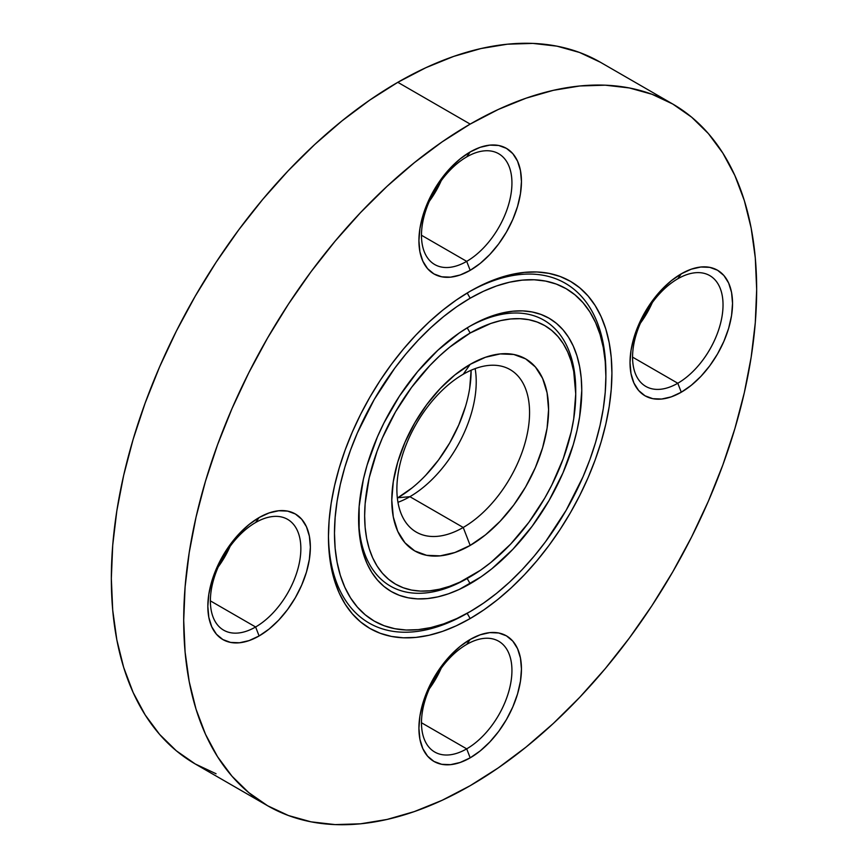 <?xml version="1.0" encoding="UTF-8"?>
<svg xmlns="http://www.w3.org/2000/svg" width="868" height="868" viewBox="0 0 868 868"><rect width="100%" height="100%" fill="white"/><g stroke="black" fill="none" stroke-linecap="round" stroke-linejoin="round"><path stroke-width="1.3" d="M467.168 613.329L470.185 611.582A191.915 110.8 -60 0 1 334.484 533.234A191.915 110.8 -60 0 1 470.185 298.201L467.19 293.004L470.185 298.201L456.883 306.632L443.711 316.494L430.799 327.692L418.257 340.104L406.213 353.634L394.799 368.13L374.227 399.486L357.356 432.98L350.509 450.123L344.813 467.309L340.332 484.377L337.099 501.161L335.135 517.502L334.484 533.234L335.135 548.218L337.099 562.301L340.332 575.354L344.813 587.235L350.509 597.857L357.356 607.09L365.287 614.859L374.227 621.087L384.101 625.72L394.799 628.703L406.213 630.016L418.257 629.636L430.799 627.586L443.711 623.864L456.883 618.515L470.185 611.582L483.487 603.151L496.659 593.289L509.581 582.102L522.113 569.679L534.156 556.149L545.581 541.654L566.142 510.297L583.014 476.803L589.86 459.66L595.556 442.474L600.048 425.407L603.282 408.622L605.235 392.282L605.886 376.549L605.235 361.565L603.282 347.482L600.048 334.43L595.556 322.549L589.86 311.927L583.014 302.693L575.083 294.925L566.142 288.697L556.279 284.064L545.581 281.08L534.156 279.767L522.113 280.147L509.581 282.198L496.659 285.919L483.487 291.268L470.185 298.201A191.915 110.8 -60 0 1 605.886 376.549A191.915 110.8 -60 0 1 470.185 611.582L467.168 613.329A196.179 113.263 120 0 0 467.179 613.329A196.179 113.263 120 0 1 467.168 613.329L470.185 618.548L467.168 613.329A196.179 113.263 120 0 1 328.462 534.97A196.179 113.263 120 0 0 467.168 613.329M605.875 374.813A196.179 113.263 120 0 0 468.666 292.115A196.179 113.263 120 0 1 605.886 373.066L605.886 376.549M470.185 291.236A200.443 115.726 -60 0 1 611.918 373.066A200.443 115.726 -60 0 1 470.185 618.548L456.297 625.785L442.539 631.372L429.042 635.257L415.946 637.405L403.37 637.796L391.446 636.428L380.271 633.315L369.963 628.475L360.621 621.965L352.343 613.85L345.193 604.204L339.247 593.126L334.56 580.703L331.175 567.075L329.135 552.363L328.451 536.717L329.135 520.29L331.175 503.223L334.56 485.689L339.247 467.863L345.193 449.906L352.343 432.004L360.621 414.318L369.963 397.034L380.271 380.292L391.446 364.278L403.37 349.131L415.946 335.005L429.042 322.039L442.539 310.343L456.297 300.046L470.185 291.236L484.084 283.999L497.841 278.411L511.328 274.527L524.424 272.378L536.999 271.988L548.934 273.355L560.099 276.469L570.406 281.308L579.748 287.818L588.037 295.934L595.188 305.579L601.133 316.668L605.821 329.081L609.195 342.708L611.235 357.421L611.918 373.066L611.235 389.504L609.195 406.56L605.821 424.094L601.133 441.921L595.188 459.877L588.037 477.78L579.748 495.465L570.406 512.76L560.099 529.491L548.934 545.505L536.999 560.652L524.424 574.779L511.328 587.755L497.841 599.441L484.084 609.737L470.185 618.548A200.443 115.726 -60 0 1 328.451 536.717A200.443 115.726 -60 0 1 470.185 291.236L470.185 291.236M467.168 578.511L470.185 576.764A149.263 86.182 -60 0 1 364.647 515.831A149.263 86.182 -60 0 1 470.185 333.019L467.19 327.833L470.185 333.019L449.591 347.243L439.544 355.956L429.801 365.612L411.551 387.41L395.558 411.801L382.43 437.852L377.103 451.186L369.182 477.823L365.146 503.592L364.647 515.831L365.146 527.484L366.665 538.431L369.182 548.587L372.676 557.831L377.103 566.088L382.43 573.271L388.604 579.314L395.558 584.153L403.229 587.755L411.551 590.077L420.438 591.097L429.801 590.804L439.544 589.209L449.591 586.312L459.845 582.157L480.536 570.211L490.778 562.54L510.579 544.171L528.829 522.373L544.822 497.982L551.777 485.103L563.267 458.608L571.187 431.96L573.705 418.908L575.734 393.953L573.705 371.352L571.187 361.207L567.694 351.952L563.267 343.695L557.94 336.513L551.777 330.469L544.822 325.63L537.14 322.028L528.829 319.706L519.943 318.686L510.579 318.979L500.825 320.574L490.778 323.471L470.185 333.019A149.263 86.182 -60 0 1 575.734 393.953A149.263 86.182 -60 0 1 470.185 576.764L467.168 578.511L470.185 583.73L467.168 578.511A153.528 88.644 120 0 1 358.625 517.556A153.528 88.644 120 0 0 467.168 578.511M575.723 392.238A153.528 88.644 120 0 0 468.666 326.943A153.528 88.644 120 0 1 575.734 390.47L575.734 393.953M470.185 326.053A157.792 91.107 -60 0 1 581.766 390.47A157.792 91.107 -60 0 1 470.185 583.73A157.792 91.107 -60 0 1 358.614 519.314A157.792 91.107 -60 0 1 470.185 326.053L481.122 320.357L491.95 315.963L502.572 312.903L512.89 311.211L522.786 310.896L532.171 311.981L540.97 314.433L549.086 318.241L556.431 323.363L562.963 329.753L568.583 337.348L573.271 346.072L576.96 355.847L579.618 366.578L581.224 378.155L581.766 390.47L579.618 416.846L576.96 430.647L573.271 444.687L562.963 472.908L549.086 500.445L532.171 526.225L512.89 549.27L491.95 568.692L481.122 576.797L459.248 589.426L448.42 593.82L437.798 596.88L427.49 598.573L417.595 598.887L408.199 597.802L399.399 595.35L391.294 591.542L383.938 586.421L377.417 580.03L371.786 572.435L367.099 563.712L363.41 553.936L360.752 543.205L359.146 531.628L359.146 506.369L363.41 479.136L367.099 465.107L377.417 436.875L383.938 422.955L399.399 396.166L417.595 371.634L437.798 350.303L459.248 332.986L470.185 326.053M412.116 487.87L397.815 497.755L409.88 496.68A93.82 54.174 -60 0 1 397.956 502.312A93.82 54.174 120 0 0 409.88 496.68A93.82 54.174 120 0 0 475.143 368.629A93.82 54.174 -60 0 1 409.88 496.68L463.219 527.473A93.82 54.174 -60 0 1 416.314 532.127A93.82 54.174 -60 0 1 401.927 456.948A93.82 54.174 -60 0 1 463.219 374.26A93.82 54.174 -60 0 1 510.134 369.616A93.82 54.174 -60 0 1 524.511 444.796A93.82 54.174 -60 0 1 463.219 527.473A93.82 54.174 120 0 0 529.567 412.571A93.82 54.174 120 0 0 463.219 374.26L470.185 364.354A110.876 64.015 -60 0 1 548.587 409.631A110.876 64.015 -60 0 1 470.185 545.429L463.219 527.473L409.88 496.68L397.815 497.755A103.672 59.859 120 0 0 471.118 370.256L469.707 388.115M441.204 668.208A63.972 36.933 -60 0 1 429.345 688.758A63.972 36.933 120 0 0 441.204 668.208M230.118 546.33A63.972 36.933 -60 0 1 218.248 566.88A63.972 36.933 120 0 0 230.118 546.33M652.302 302.585A63.972 36.933 -60 0 1 640.432 323.135A63.972 36.933 120 0 0 652.302 302.585M441.204 180.718A63.972 36.933 -60 0 1 429.345 201.267A63.972 36.933 120 0 0 441.204 180.718M677.8 383.244A63.972 36.933 120 0 0 723.033 304.896A63.972 36.933 120 0 0 677.8 278.78L681.282 273.821A72.5 41.859 -60 0 1 732.538 303.42A72.5 41.859 -60 0 1 681.282 392.217L677.8 383.244L632.566 357.128L677.8 383.244A63.972 36.933 -60 0 1 645.814 386.412A63.972 36.933 -60 0 1 636.005 335.146A63.972 36.933 -60 0 1 677.8 278.78A63.972 36.933 -60 0 1 709.785 275.612A63.972 36.933 -60 0 1 719.583 326.867A63.972 36.933 -60 0 1 677.8 383.244L681.282 392.217L671.279 396.85L661.655 399.041L652.801 398.683L645.033 395.808L638.653 390.513L633.911 383.016L630.993 373.598L630.016 362.618L630.993 350.498L633.911 337.706L638.653 324.74L645.033 312.089L652.801 300.241L661.655 289.652L671.279 280.733L681.282 273.821L691.275 269.188L700.899 267.008L709.764 267.355L717.532 270.23L723.901 275.525L728.643 283.022L731.561 292.44L732.538 303.42L731.561 315.54L728.643 328.332L723.901 341.298L717.532 353.949L709.764 365.797L700.899 376.386L691.275 385.305L681.282 392.217A72.5 41.859 -60 0 1 630.016 362.618A72.5 41.859 -60 0 1 681.282 273.821L677.8 278.78A63.972 36.933 120 0 0 632.566 357.128A63.972 36.933 120 0 0 677.8 383.244M466.702 748.856A63.972 36.933 120 0 0 511.936 670.519A63.972 36.933 120 0 0 466.702 644.403L470.185 639.445A72.5 41.859 -60 0 1 521.451 669.044A72.5 41.859 -60 0 1 470.185 757.84L466.702 748.856L421.468 722.751L466.702 748.856A63.972 36.933 -60 0 1 434.716 752.024A63.972 36.933 -60 0 1 424.919 700.769A63.972 36.933 -60 0 1 466.702 644.403A63.972 36.933 -60 0 1 498.688 641.235A63.972 36.933 -60 0 1 508.496 692.49A63.972 36.933 -60 0 1 466.702 748.856L470.185 757.84L460.181 762.473L450.568 764.654L441.704 764.307L433.935 761.431L427.566 756.136L422.825 748.639L419.906 739.221L418.918 728.241L419.906 716.122L422.825 703.33L427.566 690.364L433.935 677.713L441.704 665.865L450.568 655.275L460.181 646.356L470.185 639.445L480.188 634.812L489.802 632.62L498.666 632.978L506.435 635.853L512.814 641.148L517.545 648.646L520.464 658.063L521.451 669.044L520.464 681.163L517.545 693.944L512.814 706.921L506.435 719.572L498.666 731.42L489.802 741.999L480.188 750.928L470.185 757.84A72.5 41.859 -60 0 1 418.918 728.241A72.5 41.859 -60 0 1 470.185 639.445L466.702 644.403A63.972 36.933 120 0 0 421.468 722.74A63.972 36.933 120 0 0 466.702 748.856M466.702 261.366A63.972 36.933 120 0 0 511.936 183.018A63.972 36.933 120 0 0 466.702 156.902L470.185 151.954A72.5 41.859 -60 0 1 521.451 181.542A72.5 41.859 -60 0 1 470.185 270.339L466.702 261.366L421.468 235.25L466.702 261.366A63.972 36.933 -60 0 1 434.716 264.534A63.972 36.933 -60 0 1 424.919 213.278A63.972 36.933 -60 0 1 466.702 156.902A63.972 36.933 -60 0 1 498.688 153.734A63.972 36.933 -60 0 1 508.496 205A63.972 36.933 -60 0 1 466.702 261.366L470.185 270.339L460.181 274.982L450.568 277.163L441.704 276.805L433.935 273.93L427.566 268.646L422.825 261.138L419.906 251.72L418.918 240.74L419.906 228.62L422.825 215.839L427.566 202.862L433.935 190.211L441.704 178.374L450.568 167.784L460.181 158.866L470.185 151.954L480.188 147.31L489.802 145.13L498.666 145.477L506.435 148.363L512.814 153.647L517.545 161.144L520.464 170.573L521.451 181.542L520.464 193.662L517.545 206.454L512.814 219.42L506.435 232.071L498.666 243.919L489.802 254.508L480.188 263.427L470.185 270.339A72.5 41.859 -60 0 1 418.918 240.74A72.5 41.859 -60 0 1 470.185 151.954L466.702 156.902A63.972 36.933 120 0 0 421.468 235.25A63.972 36.933 120 0 0 466.702 261.366M255.615 626.989A63.972 36.933 120 0 0 300.849 548.641A63.972 36.933 120 0 0 255.615 522.525L259.098 517.567A72.5 41.859 -60 0 1 310.364 547.165A72.5 41.859 -60 0 1 259.098 635.962L255.615 626.989L210.381 600.873L255.615 626.989A63.972 36.933 -60 0 1 223.629 630.157A63.972 36.933 -60 0 1 213.821 578.891A63.972 36.933 -60 0 1 255.615 522.525A63.972 36.933 -60 0 1 287.601 519.357A63.972 36.933 -60 0 1 297.409 570.612A63.972 36.933 -60 0 1 255.615 626.989L259.098 635.962L249.094 640.595L239.481 642.776L230.617 642.428L222.848 639.553L216.468 634.258L211.738 626.761L208.819 617.343L207.832 606.363L208.819 594.244L211.738 581.452L216.468 568.486L222.848 555.835L230.617 543.986L239.481 533.397L249.094 524.478L259.098 517.567L269.102 512.934L278.715 510.753L287.579 511.1L295.348 513.975L301.717 519.27L306.458 526.767L309.377 536.185L310.364 547.165L309.377 559.285L306.458 572.077L301.717 585.043L295.348 597.694L287.579 609.542L278.715 620.132L269.102 629.05L259.098 635.962A72.5 41.859 -60 0 1 207.832 606.363A72.5 41.859 -60 0 1 259.098 517.567L255.615 522.525A63.972 36.933 120 0 0 210.381 600.873A63.972 36.933 120 0 0 255.615 626.989M267.615 805.754L195.246 763.97L176.356 750.82L159.614 734.415L145.162 714.917L133.14 692.512L123.668 667.405L116.833 639.868L112.71 610.128L111.332 578.5L112.71 545.288L116.833 510.796L123.668 475.36L133.14 439.327L145.162 403.034L159.614 366.849L176.356 331.109L195.246 296.151L216.067 262.32L238.657 229.944L262.765 199.336L288.187 170.779L314.65 144.565L341.927 120.934L369.735 100.113L397.815 82.308L425.895 67.693L453.704 56.398L480.97 48.543L507.444 44.192L532.854 43.4L556.974 46.167L579.553 52.471L600.385 62.246A405.139 233.915 120 0 0 397.815 82.308L470.185 124.091A405.139 233.915 -60 0 1 672.754 104.03A405.139 233.915 -60 0 1 734.86 428.673A405.139 233.915 -60 0 1 470.185 785.692L498.265 767.887L526.073 747.066L553.35 723.435L579.813 697.221L605.235 668.664L629.343 638.056L651.933 605.68L672.754 571.849L691.644 536.891L708.386 501.151L722.838 464.966L734.86 428.673L744.332 392.64L751.167 357.204L755.29 322.712L756.668 289.5L755.29 257.872L751.167 228.132L744.332 200.595L734.86 175.488L722.838 153.083L708.386 133.585L691.644 117.18L672.754 104.03L651.933 94.254L629.343 87.95L605.235 85.183L579.813 85.975L553.35 90.326L526.073 98.182L498.265 109.477L470.185 124.091L442.105 141.896L414.296 162.717L387.03 186.349L360.556 212.573L335.146 241.12L311.026 271.727L288.447 304.104L267.615 337.934L248.736 372.893L231.984 408.633L217.532 444.817L205.51 481.111L196.038 517.144L189.213 552.58L185.09 587.072L183.712 620.295L185.09 651.922L189.213 681.651L196.038 709.199L205.51 734.295L217.532 756.701L231.984 776.198L248.736 792.603L267.615 805.754L288.447 815.529L311.026 821.833L335.146 824.6L360.556 823.808L387.03 819.457L414.296 811.602L442.105 800.307L470.185 785.692A405.139 233.915 -60 0 1 267.615 805.754A405.139 233.915 -60 0 1 205.51 481.111A405.139 233.915 -60 0 1 470.185 124.091L397.815 82.308A405.139 233.915 120 0 0 133.14 439.327A405.139 233.915 120 0 0 195.246 763.97L216.067 773.746M470.185 364.354L485.483 357.269L500.196 353.927L513.747 354.469L525.628 358.864L535.382 366.958L542.619 378.426L547.09 392.835L548.587 409.631L547.09 428.163L542.619 447.714L535.382 467.548L525.628 486.905L513.747 505.024L500.196 521.212L485.483 534.862L470.185 545.429L454.886 552.515L440.184 555.856L426.633 555.314L414.741 550.92L404.998 542.826L397.75 531.357L393.291 516.948L391.783 500.163L393.291 481.631L397.75 462.069L404.998 442.235L414.741 422.879L426.633 404.759L440.184 388.571L454.886 374.933L470.185 364.354L463.219 374.26A93.82 54.174 120 0 0 396.882 489.172A93.82 54.174 120 0 0 463.219 527.473L470.185 545.429A110.876 64.015 -60 0 1 391.783 500.163A110.876 64.015 -60 0 1 470.185 364.354M465.541 406.398L458.771 424.94L449.646 443.038L438.535 459.975L425.863 475.111M600.385 62.246L672.754 104.03"/></g></svg>
